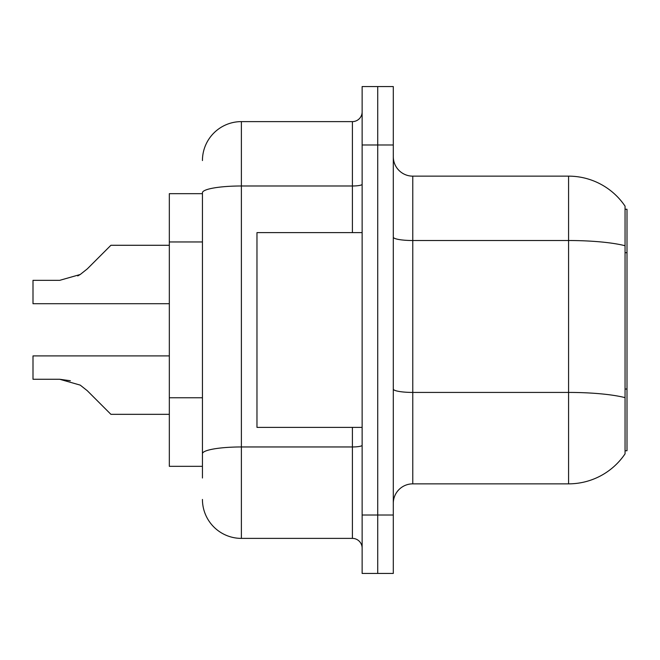 <?xml version="1.0" encoding="UTF-8"?>
<svg xmlns="http://www.w3.org/2000/svg" width="660" height="660" viewBox="0 0 660 660"><rect width="100%" height="100%" fill="white"/><g stroke="black" fill="none" stroke-linecap="round" stroke-linejoin="round"><path stroke-width="0.99" d="M625.053 209.253L627 209.253L627 450.747L625.053 450.747M202.438 193.669L169.331 193.669L169.331 466.331L202.438 466.331M393.294 503.332A19.478 19.478 0 0 1 412.772 483.854L568.573 483.854L568.573 176.146L412.772 176.146A19.478 19.478 0 0 1 393.294 156.667A19.478 19.478 0 0 0 412.772 176.146L412.772 483.854M625.053 206.143A68.162 68.162 0 0 0 568.573 176.146A68.162 68.162 0 0 1 625.053 206.143L625.053 453.857A68.162 68.162 0 0 1 568.573 483.854M377.718 515.014L377.718 573.441L393.294 573.441L393.294 515.014L377.718 515.014L377.718 573.441L362.134 573.441L362.134 515.014L377.718 515.014L377.718 144.986L377.718 515.014M362.134 515.014L362.134 86.559L377.718 86.559L377.718 144.986L377.718 86.559L393.294 86.559L393.294 515.014M202.438 478.013L202.438 192.753A38.948 6.765 180 0 1 241.387 185.988L352.399 185.988L352.399 121.613A9.735 9.735 0 0 0 362.134 111.878M362.134 86.559L377.718 86.559M202.438 160.561A38.948 38.948 0 0 1 241.387 121.613L241.387 538.387L352.399 538.387L352.399 427.375M241.387 121.613L352.399 121.613M362.134 548.122A9.735 9.735 0 0 0 352.399 538.387M241.387 538.387A38.948 38.948 0 0 1 202.438 499.438M87.252 390.679L110.905 414.332L87.252 390.679L110.905 414.332L87.252 390.679L110.905 414.332L87.252 390.679L110.905 414.332L87.252 390.679L110.905 414.332L87.252 390.679L110.905 414.332L87.252 390.679L110.905 414.332L87.252 390.679L110.905 414.332L87.252 390.679L110.905 414.332L87.252 390.679L110.905 414.332L87.252 390.679L110.905 414.332L87.252 390.679L110.905 414.332L87.252 390.679L110.905 414.332L87.252 390.679L80.231 385.118L87.252 390.679M169.331 355.905L33 355.905L33 379.269L59.713 379.269L70.364 380.754L59.713 379.269L33 379.269L59.713 379.269L70.364 380.754L59.713 379.269L33 379.269L59.713 379.269L70.364 380.754L59.713 379.269L33 379.269L59.713 379.269L70.364 380.754L59.713 379.269L33 379.269L59.713 379.269L70.364 380.754L59.713 379.269L33 379.269L59.713 379.269L70.364 380.754L59.713 379.269L33 379.269L59.713 379.269L80.231 385.118M87.252 268.925L110.905 245.281L87.252 268.925L110.905 245.281L87.252 268.925L110.905 245.281L87.252 268.925L110.905 245.281L87.252 268.925L110.905 245.281L87.252 268.925L110.905 245.281L87.252 268.925L110.905 245.281L87.252 268.925L110.905 245.281L87.252 268.925L110.905 245.281L87.252 268.925L110.905 245.281L87.252 268.925L110.905 245.281L87.252 268.925L110.905 245.281L87.252 268.925L80.231 274.494L87.252 268.925L80.231 274.494L87.252 268.925L80.231 274.494L87.252 268.925L80.231 274.494L87.252 268.925L80.231 274.494L87.252 268.925L80.231 274.494L87.252 268.925L80.231 274.494L87.252 268.925L80.231 274.494L87.252 268.925L80.231 274.494L87.252 268.925L80.231 274.494L87.252 268.925L80.231 274.494L87.252 268.925L80.231 274.494L87.252 268.925L80.231 274.494L59.713 280.335L33 280.335L33 303.707L169.331 303.707M362.134 232.625L256.971 232.625L256.971 427.375L362.134 427.375M169.331 414.332L110.905 414.332L101.162 404.588M70.364 380.754L59.713 379.269M77.731 275.921L80.231 274.494M101.162 255.016L110.905 245.281L169.331 245.281M627 389.037L625.053 389.037M627 252.706L625.053 252.706M202.438 241.956L169.331 241.956M202.438 397.757L169.331 397.757M625.053 245.726A68.162 11.839 180 0 0 568.573 240.52L412.772 240.52A19.478 3.382 0 0 1 393.294 237.138M625.053 397.633A68.162 11.839 180 0 0 568.573 392.428L412.772 392.428A19.478 3.382 -0 0 1 393.294 389.045M393.294 144.986L362.134 144.986M362.134 445.269A9.735 1.691 0 0 1 352.399 446.96L241.387 446.96A38.948 6.765 180 0 0 202.438 453.725M352.399 232.625L352.399 185.988A9.735 1.691 0 0 0 362.134 184.297"/></g></svg>
